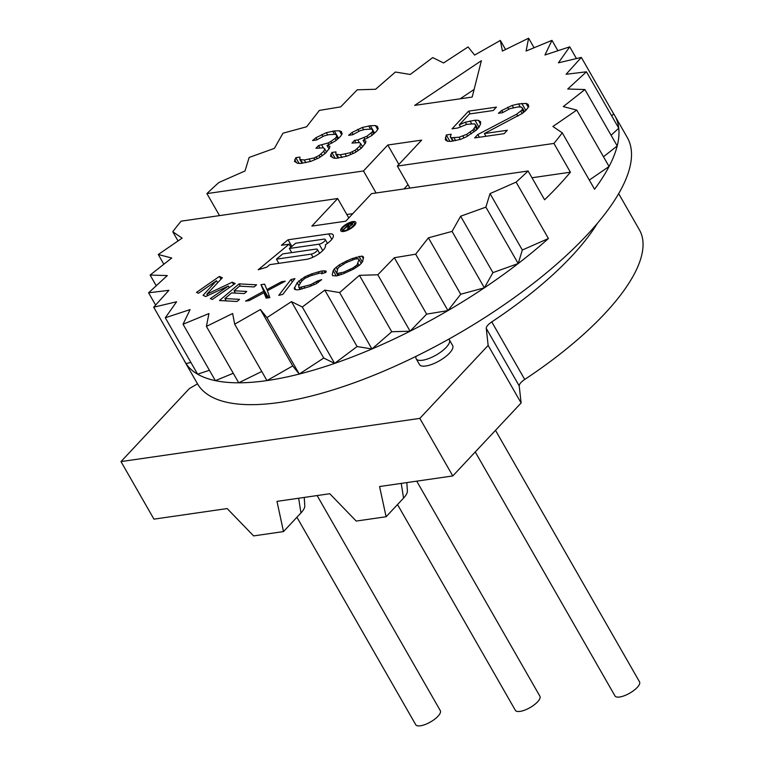 <?xml version="1.0" encoding="UTF-8"?>
<svg xmlns="http://www.w3.org/2000/svg" width="764" height="764" viewBox="0 0 764 764"><rect width="100%" height="100%" fill="white"/><g stroke="black" fill="none" stroke-linecap="round" stroke-linejoin="round"><path stroke-width="1.15" d="M325.922 272.395L326.132 271.048L321.501 270.991L311.645 273.904L304.626 276.921L297.196 282.642L294.207 288.716L294.894 289.518L297.024 289.862L299.526 289.566L309.391 286.653L316.401 283.635L321.663 279.643L317.356 281.028L310.499 284.762L299.574 287.503L298.695 287.016L298.714 285.984L301.503 281.257L304.951 278.354L310.528 275.794L319.677 273.12L321.453 273.054L321.615 273.77L325.922 272.395M505.567 49.517L500.363 40.425L474.625 55.084L468.074 46.957L443.588 62.963L432.73 57.596L410.239 74.471L395.408 72.036L375.592 89.264L357.227 89.818L340.706 106.874L319.371 110.408L306.631 126.776L282.976 133.184L274.4 148.359L249.14 157.46L245.005 170.983L218.915 182.481A247.679 86.332 -29.8 0 0 206.92 193.598L363.483 170.964L376.089 192.977M500.363 40.425L502.406 51.064L528.612 38.2L526.09 51.035L551.971 40.358L544.952 54.998L569.724 46.824L558.427 62.82L581.337 57.415L566.095 74.28L586.446 71.797L567.738 89.016L584.909 89.531L563.297 106.597L576.763 110.092L552.897 126.471L562.256 132.84A247.679 86.332 -29.8 0 1 553.919 143.431L397.356 166.065L421.652 140.127L387.778 145.026L363.483 170.964M481.387 60.69L414.671 105.384L472.181 97.066L481.387 60.69M319.027 157.862L325.302 153.421L329.58 148.092L329.857 146.287L327.04 145.523L335.778 140.729L340.419 136.527L342.148 133.92L341.422 131.666L339.417 130.787L334.326 130.93L326.323 132.678L315.943 137.711L312.581 140.547L316.668 139.955L323.955 135.963L328.682 134.693L335.415 134.302L336.599 135.314L336.322 137.119L335.052 138.475L330.86 141.435L327.947 143.03L318.493 145.58L315.943 148.302L323.487 147.796L324.671 148.808L323.764 151.291L319.113 155.493L313.928 158.005L304.282 159.991L299.832 159.456L299.918 157.088L295.83 157.68L294.465 161.414L297.645 163.305L300.281 163.515L310.747 161.414L319.027 157.862M355.05 152.647L361.334 148.206L365.612 142.887L365.889 141.082L363.062 140.309L371.801 135.514L376.442 131.312L378.18 128.715L377.445 126.461L375.449 125.573L370.359 125.726L362.346 127.464L351.975 132.497L348.604 135.343L352.701 134.75L359.978 130.749L364.714 129.479L371.447 129.097L372.622 130.1L372.354 131.905L366.892 136.231L357.791 139.898L354.515 140.366L351.965 143.088L359.519 142.591L360.694 143.594L359.787 146.077L355.145 150.279L349.96 152.8L340.314 154.777L335.854 154.252L335.95 151.883L331.853 152.475L330.487 156.2L333.667 158.091L336.313 158.301L346.77 156.2L355.05 152.647M457.741 128.008L466.842 124.341L474.396 123.835L475.58 124.847L475.303 126.652L472.935 129.937L466.651 134.378L459.011 137.243L451.457 137.749L450.282 136.737L451.19 134.254L446.281 134.97L445.269 139.822L447.456 141.273L450.913 141.359L460.558 139.373L466.565 136.737L476.392 130.023L478.942 127.302L480.489 124.131L480.585 121.772L478.398 120.32L474.941 120.225L465.295 122.211L459.288 124.847L469.488 113.96L493.238 110.522L496.419 107.122L468.58 111.143L452.011 128.839L457.741 128.008M477.844 134.521L474.654 137.921L504.135 133.662L507.325 130.262L484.395 133.576L522.433 113.358L525.804 110.522L528.803 106.559L528.077 104.305L526.081 103.417L518.527 103.923L512.157 105.432L501.786 110.465L498.414 113.301L502.511 112.709L509.789 108.717L517.801 106.97L521.258 107.065L522.433 108.068L522.165 109.873L516.703 114.189L477.844 134.521L479.4 137.243M337.678 198.525L181.116 221.168A247.679 86.332 -29.8 0 0 172.779 231.759L182.128 238.129L158.272 254.507L171.738 258.003L150.126 275.069L167.297 275.575L148.588 292.803L168.93 290.32L153.698 307.185L176.608 301.77L165.31 317.767L190.083 309.601L183.054 324.242L208.944 313.565L206.414 326.4L232.628 313.526L234.672 324.175L260.409 309.516L292.717 365.918L266.97 380.587A247.679 86.332 -29.8 0 0 299.259 374.054A247.679 86.332 -29.8 0 0 334.603 363.406A247.679 86.332 -29.8 0 0 371.934 348.976A247.679 86.332 -29.8 0 0 410.106 331.184A247.679 86.332 -29.8 0 0 447.962 310.595A247.679 86.332 -29.8 0 0 484.366 287.818A247.679 86.332 -29.8 0 0 518.193 263.542A247.679 86.332 -29.8 0 0 548.428 238.521L516.12 182.118A247.679 86.332 -29.8 0 0 528.105 170.993L371.543 193.636L345.739 221.197L311.865 226.096L337.678 198.525L348.785 217.931M516.12 182.118L490.03 193.617L485.885 207.139L460.635 216.231L452.059 231.406L428.403 237.824L415.664 254.192L394.329 257.726L377.798 274.782L359.433 275.336L339.627 292.564L324.796 290.119L302.305 307.004L291.447 301.627L266.961 317.643L260.409 309.516M228.36 286.032L210.339 298.59L212.316 299.469L235.207 283.52L232.237 282.193L206.843 294.236L222.353 277.771L219.383 276.444L196.491 292.392L198.468 293.281L216.489 280.722L203.081 295.343L205.726 296.527L228.36 286.032L229.286 287.646M239.552 299.345L224.931 298.562L231.578 292.898L244.26 293.577L246.753 291.447L234.08 290.769L239.485 286.156L254.106 286.939L256.599 284.819L239.056 283.874L219.507 300.538L237.06 301.474L239.552 299.345M266.187 298.151L269.835 297.626L267.381 290.721L285.249 281.2L281.601 281.715L266.875 289.585L264.611 284.16L260.963 284.676L263.742 291.237L245.55 301.111L249.198 300.586L263.924 292.727L266.187 298.151M282.785 294.398L294.952 278.602L290.931 279.567L278.755 295.372L282.785 294.398M346.35 261.097L339.331 264.85L334.269 268.966L333.199 270.647L332.254 274.687L332.693 275.699L336.743 275.89L343.389 273.751L353.312 269.224L359.768 264.984L362.604 261.584L363.549 257.544L363.11 256.523L361.84 256.102L352.414 258.48L346.35 261.097L347.009 262.262M354.353 225.647A8.633 3.008 -29.8 0 0 355.776 222.238A8.633 3.008 -29.8 0 0 349.998 222.381A8.633 3.008 -29.8 0 0 342.205 227.405A8.633 3.008 -29.8 0 0 340.792 230.814A8.633 3.008 -29.8 0 0 346.56 230.671A8.633 3.008 -29.8 0 0 354.353 225.647M281.419 245.292L289.107 244.174L258.194 269.759L266.731 267.19L269.807 264.65L306.307 259.368A13.542 4.718 -29.8 0 0 319.915 253.065A13.542 4.718 -29.8 0 0 325.321 244.881A13.542 4.718 -29.8 0 0 325.302 244.852A13.542 4.718 -29.8 0 0 333.19 234.94A13.542 4.718 -29.8 0 0 328.701 233.908L288.057 239.791L281.419 245.292M345.968 262.711L355.012 259.053L358.488 258.757L359.004 259.512L357.046 264.955L352.93 267.935L343.762 272.137L337.316 273.464L336.809 272.719L337.745 268.68L338.758 267.276L345.968 262.711M343.303 227.242A7.077 2.464 -29.8 0 0 342.138 230.04A7.077 2.464 -29.8 0 0 346.866 229.926A7.077 2.464 -29.8 0 0 353.264 225.8A7.077 2.464 -29.8 0 0 354.42 223.012A7.077 2.464 -29.8 0 0 349.692 223.126A7.077 2.464 -29.8 0 0 343.303 227.242M346.503 227.051L348.785 226.727L347.276 229.334L348.222 229.2L349.845 226.345L352.519 224.473L352.681 223.317L348.9 223.747L343.103 229.935L346.503 227.051M276.453 259.149L282.795 253.896L315.914 249.102A4.374 1.528 -29.8 0 1 317.366 249.436A4.374 1.528 -29.8 0 1 315.618 252.082A4.374 1.528 -29.8 0 1 311.225 254.116L276.453 259.149L278.86 263.341M289.346 248.472L295.687 243.229L323.783 239.161A4.374 1.528 -29.8 0 1 325.235 239.495A4.374 1.528 -29.8 0 1 323.487 242.14A4.374 1.528 -29.8 0 1 319.094 244.174L289.346 248.472L291.714 252.607M349.797 225.896L347.238 226.268L349.091 224.291L351.927 223.995L350.017 226.268M219.526 215.61L206.92 193.598M352.806 213.643L346.827 214.512M528.105 170.993L544.589 199.776A247.679 86.332 -29.8 0 0 570.402 172.206L531.983 177.764M183.904 359.93A247.679 86.332 -29.8 0 0 184.888 361.802A247.679 86.332 -29.8 0 0 186.005 363.588A247.679 86.332 -29.8 0 0 197.609 374.179A247.679 86.332 -29.8 0 0 215.362 380.644A247.679 86.332 -29.8 0 0 238.721 382.802A247.679 86.332 -29.8 0 0 266.97 380.587L234.672 324.175M178.031 240.947L172.779 231.759M562.256 132.84L594.564 189.243A247.679 86.332 -29.8 0 0 609.061 166.495A247.679 86.332 -29.8 0 0 617.207 145.943A247.679 86.332 -29.8 0 0 618.754 128.199A247.679 86.332 -29.8 0 0 614.753 115.612L627.273 137.482A247.679 86.332 150.2 0 1 455.248 335.491A247.679 86.332 150.2 0 1 197.418 383.671L184.888 361.802M614.753 115.612A247.679 86.332 -29.8 0 0 613.635 113.817L581.337 57.415M570.402 172.206L553.919 143.431M397.356 166.065L409.962 188.078M407.995 184.649L403.975 188.947M387.778 145.026L398.894 164.422M589.302 180.065L609.061 166.495L576.763 110.092M603.493 156.763L617.207 145.943L584.909 89.531M611.095 135.257L618.754 128.199L586.446 71.797M613.635 113.817L611.725 115.937M576.448 58.57L569.724 46.824M557.911 50.72L551.971 40.358M534.084 47.74L528.612 38.2M548.428 238.521L522.328 250.019L518.193 263.542L485.885 207.139M490.03 193.617L522.328 250.019M518.193 263.542L492.933 272.643L484.366 287.818L452.059 231.406M460.635 216.231L492.933 272.643M484.366 287.818L460.711 294.236L447.962 310.595L415.664 254.192M428.403 237.824L460.711 294.236M447.962 310.595L426.637 314.138L410.106 331.184L377.798 274.782M394.329 257.726L426.637 314.138M410.106 331.184L391.741 331.748L371.934 348.976L339.627 292.564M359.433 275.336L391.741 331.748M371.934 348.976L357.094 346.531L334.603 363.406L302.305 307.004M324.796 290.119L357.094 346.531M334.603 363.406L323.745 358.039L299.259 374.054L266.961 317.643M291.447 301.627L323.745 358.039M299.259 374.054L292.717 365.918M261.766 371.495L238.721 382.802L206.414 326.4M233.259 373.262L215.362 380.644L183.054 324.242M209.422 370.282L197.609 374.179L165.31 317.767M190.885 362.442L186.005 363.588L153.698 307.185M155.608 305.065L148.588 292.803M156.248 285.755L150.126 275.069M163.84 264.239L158.272 254.507M197.513 383.843L189.31 388.628L120.989 461.59L419.828 418.385L488.148 345.423L486.257 328.367A9.903 3.457 150.2 0 1 491.768 321.892A212.297 74.003 -29.8 0 0 597.391 223.327M416.027 356.349A19.11 6.656 -29.8 0 0 416.189 358.793L419.484 364.552A19.11 6.656 -29.8 0 0 425.815 365.994A19.11 6.656 -29.8 0 0 445.02 357.103A19.11 6.656 -29.8 0 0 452.641 345.557L449.347 339.799A19.11 6.656 -29.8 0 0 448.802 339.149M401.243 483.392L403.554 498.099L386.097 516.75L379.574 486.534L452.794 475.943L521.115 402.981L519.214 385.925A9.903 3.457 -29.8 0 1 524.725 379.45A212.297 74.003 -29.8 0 0 639.43 229.897L618.678 193.655M386.097 516.75L356.215 521.067L329.771 493.735L276.979 501.365L283.492 531.582L253.61 535.908L227.166 508.566L153.956 519.148L120.989 461.59M521.115 402.981L488.148 345.423M452.794 475.943L419.828 418.385M298.648 498.233L300.959 512.94A21.23 7.401 -29.8 0 0 304.788 505.739L304.234 497.421M283.492 531.582L300.959 512.94M406.83 482.59L407.384 490.908A21.23 7.401 150.2 0 1 403.554 498.099M495.492 430.342L639.535 681.851A14.153 4.937 150.2 0 1 633.891 690.408A14.153 4.937 150.2 0 1 619.661 696.997A14.153 4.937 150.2 0 1 614.972 695.918L475.256 451.954M416.733 481.158L539.919 696.252A14.153 4.937 150.2 0 1 534.275 704.809A14.153 4.937 150.2 0 1 520.055 711.399A14.153 4.937 150.2 0 1 515.356 710.319L397.519 504.555M317.127 495.559L440.312 710.663A14.153 4.937 150.2 0 1 434.668 719.211A14.153 4.937 150.2 0 1 420.439 725.8A14.153 4.937 150.2 0 1 415.75 724.73L296.919 517.247M416.189 358.793A19.11 6.656 -29.8 0 0 422.521 360.245A19.11 6.656 -29.8 0 0 441.726 351.344A19.11 6.656 -29.8 0 0 449.347 339.799M474.11 89.455L460.148 98.804M294.732 159.609L296.585 162.837M295.83 157.68L299.116 163.42M299.832 159.456L302.009 163.257M300.825 159.905L302.697 163.162M304.282 159.991L305.839 162.703M309.2 159.275L310.471 161.49M313.928 158.005L314.911 159.724M316.201 157.088L317.146 158.721M319.113 155.493L320.087 157.174M321.214 154.013L322.236 155.799M323.764 151.291L325.082 153.593M324.671 148.808L326.553 152.084M318.493 145.58L319.772 147.824M321.759 145.103L323.306 147.796M327.947 143.03L328.864 144.635M330.86 141.435L331.863 143.183M335.052 138.475L336.15 140.404M336.322 137.119L337.535 139.239M336.599 135.314L338.423 138.494M315.943 137.711L317.079 139.697M321.768 134.512L322.886 136.45M326.323 132.678L327.632 134.97M332.693 131.169L334.47 134.283M334.326 130.93L338.576 138.36M339.417 130.787L341.651 134.674M327.04 145.523L329.007 148.961M269.234 295.945L267.562 296.193L268.259 297.855M289.107 244.174L290.855 247.23M288.057 239.791L291.848 246.4M330.764 154.395L332.607 157.623M331.853 152.475L335.138 158.205M335.854 154.252L338.032 158.052M336.857 154.691L338.719 157.957M340.314 154.777L341.871 157.499M345.223 154.07L346.493 156.286M349.96 152.8L350.943 154.519M352.233 151.883L353.169 153.516M355.145 150.279L356.11 151.969M357.237 148.799L358.259 150.584M359.787 146.077L361.105 148.388M360.694 143.594L362.575 146.879M354.515 140.366L355.804 142.61M357.791 139.898L359.328 142.591M363.979 137.826L364.896 139.42M366.892 136.231L367.885 137.969M371.075 133.27L372.183 135.199M372.354 131.905L373.567 134.025M372.622 130.1L374.446 133.28M351.975 132.497L353.111 134.483M357.8 129.307L358.908 131.246M362.346 127.464L363.664 129.765M368.716 125.955L370.502 129.068M370.359 125.726L374.608 133.146M375.449 125.573L377.674 129.46M363.062 140.309L365.039 143.747M468.58 111.143L470.137 113.865M459.288 124.847L460.377 126.738M465.295 122.211L466.565 124.427M470.032 120.941L471.589 123.653M474.941 120.225L478.961 127.254M478.398 120.32L480.499 123.978M445.364 137.453L447.551 141.273M446.281 134.97L449.92 141.33M450.282 136.737L452.765 141.092M451.457 137.749L453.329 141.006M454.102 137.959L455.65 140.672M459.011 137.243L460.272 139.449M462.927 136.088L463.949 137.883M466.651 134.378L467.635 136.078M470.204 132.096L471.226 133.872M472.935 129.937L474.014 131.819M474.205 128.572L475.447 130.739M475.303 126.652L476.917 129.469M475.58 124.847L477.729 128.6M516.703 114.189L517.839 116.185M520.886 111.229L522.194 113.511M522.165 109.873L523.598 112.375M522.433 108.068L524.476 111.639M501.786 110.465L502.922 112.451M507.611 107.266L508.719 109.214M512.157 105.432L513.475 107.724M518.527 103.923L520.313 107.036M521.802 103.446L525.833 110.484M526.081 103.417L528.306 107.313M484.395 133.576L485.952 136.288M216.489 280.722L217.654 282.756M219.383 276.444L220.977 279.232M206.843 294.236L207.636 295.639M232.237 282.193L233.631 284.619M224.931 298.562L226.268 300.901M239.056 283.874L240.383 286.204M234.08 290.769L235.417 293.099M263.924 292.727L266.97 298.036M263.742 291.237L267.581 297.95M260.963 284.676L267.562 296.193M266.875 289.585L267.495 290.664M281.601 281.715L282.231 282.804M290.931 279.567L292.335 282.002M317.356 281.028L318.216 282.537M294.407 287.369L295.716 289.651M297.196 282.642L298.915 285.65M298.839 280.837L300.271 283.339M301.016 279.108L301.971 280.78M304.626 276.921L305.333 278.153M307.863 275.374L308.57 276.597M311.645 273.904L312.38 275.202M318.101 271.831L318.932 273.283M321.501 270.991L322.866 273.369M324.003 270.704L325.12 272.652M316.076 282.202L316.773 283.415M313.555 283.53L314.214 284.685M310.499 284.762L311.187 285.956M304.043 286.834L304.788 288.133M301.36 287.445L302.2 288.907M299.574 287.503L300.605 289.298M298.695 287.016L300.08 289.432M321.453 273.054L321.825 273.703M342.492 263.007L343.151 264.153M352.414 258.48L353.121 259.712M356.148 257.105L357.027 258.633M359.061 256.341L362.317 262.033M361.84 256.102L363.292 258.643M332.254 274.687L332.865 275.756M333.199 270.647L336.227 275.928M334.269 268.966L338.032 275.546M336.036 267.238L337.497 269.778M339.331 264.85L340.076 266.149M336.809 272.719L338.376 275.46M337.316 273.464L338.442 275.441M338.643 273.617L339.522 275.155M340.792 273.178L341.518 274.438M343.762 272.137L344.43 273.302M349.836 269.511L350.475 270.628M352.93 267.935L353.579 269.062M355.336 266.416L356.034 267.629M357.046 264.955L357.858 266.369M358.058 263.551L359.137 265.442M359.004 259.512L361.286 263.504M348.785 226.727L349.205 227.462M348.9 223.747L349.196 224.272M352.128 223.279L352.672 224.234M347.238 226.268L347.601 226.898M351.946 224.215L352.261 224.759M351.927 223.995L352.328 224.692M524.725 379.45L491.768 321.892M519.214 385.925L486.257 328.367M328.701 233.908L331.805 239.333M311.225 254.116L313.001 257.22M319.094 244.174L322.761 250.582M342.998 231.54L342.138 230.04M355.279 224.501L354.42 223.012M319.581 253.314L317.366 249.436M327.45 243.372L325.235 239.495"/></g></svg>
